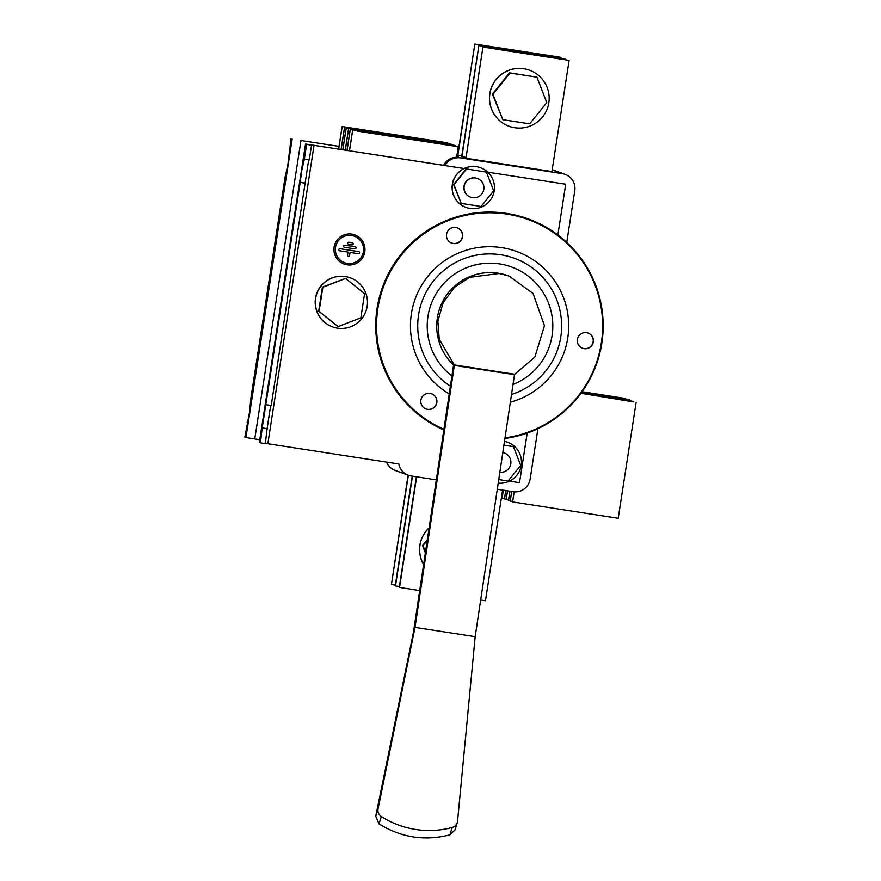 <?xml version="1.0" encoding="UTF-8"?>
<svg xmlns="http://www.w3.org/2000/svg" width="881" height="881" viewBox="0 0 881 881"><rect width="100%" height="100%" fill="white"/><g stroke="black" fill="none" stroke-linecap="round" stroke-linejoin="round"><path stroke-width="1.32" d="M457.239 227.871A8.072 8.072 -69.9 0 1 462.349 236.659A8.072 8.072 -69.9 0 1 451.678 243.035M431.547 393.774A8.072 8.072 -69.9 0 1 436.657 402.562A8.072 8.072 -69.9 0 1 425.997 408.949A8.072 8.072 -69.9 0 0 436.756 402.595A8.072 8.072 -69.9 0 0 431.602 393.796A8.072 8.072 -69.9 0 1 436.359 404.137A8.072 8.072 -69.9 0 1 426.041 408.96M528.578 219.039A113.704 113.66 -69.9 0 0 384.028 283.429A113.704 113.66 -69.9 0 0 443.815 429.939A113.704 113.66 -69.9 0 1 383.918 283.44A113.704 113.66 -69.9 0 1 528.49 219.006L528.578 219.039A113.704 113.66 -69.9 0 1 504.923 438.463M588.034 333.04A8.072 8.072 -69.9 0 1 593.144 341.828A8.072 8.072 -69.9 0 1 582.473 348.204M462.437 236.692A8.072 8.072 -69.9 0 1 451.733 243.057A8.072 8.072 -69.9 0 0 462.04 238.233A8.072 8.072 -69.9 0 0 457.283 227.882A8.072 8.072 -69.9 0 1 462.437 236.692M593.232 341.861A8.072 8.072 -69.9 0 1 582.528 348.226A8.072 8.072 -69.9 0 0 592.836 343.403A8.072 8.072 -69.9 0 0 588.079 333.051A8.072 8.072 -69.9 0 1 593.232 341.861M509.262 276.149L533.082 293.516L544.436 325.739L534.877 357.025L514.526 374.469L475.167 636.677L457.558 821.18A7.455 7.301 -164.1 0 1 457.261 822.656L454.959 829.968L449.883 834.847C424.785 841.289 401.163 837.633 379.017 823.889L375.758 816.18L413.42 632.426L453.583 364.877L454.376 365.163L439.234 339.185L437.89 321.147L443.143 302.635L454.607 287.195L469.694 277.295L499.064 273.517L508.513 275.874A53.433 53.422 110.1 0 0 453.561 364.998M475.167 636.677L415.017 627.371L454.376 365.163M413.42 632.426L415.017 627.371L378.059 808.89A7.455 7.301 15.9 0 0 381.341 816.5A86.988 85.127 -164.1 0 0 452.206 827.468A7.455 7.301 -164.1 0 0 457.261 822.656M375.758 816.18L378.059 808.89M446.568 234.258A8.072 8.072 110.1 0 0 462.14 238.266A8.072 8.072 110.1 0 0 457.327 227.904A8.072 8.072 110.1 0 0 446.568 234.258M420.887 400.161A8.072 8.072 110.1 0 0 436.447 404.17A8.072 8.072 110.1 0 0 431.646 393.807A8.072 8.072 110.1 0 0 420.887 400.161M577.363 339.427A8.072 8.072 110.1 0 0 592.924 343.436A8.072 8.072 110.1 0 0 588.123 333.073A8.072 8.072 110.1 0 0 577.363 339.427M528.457 219.655L528.369 219.622A113.087 113.043 -69.9 0 0 384.634 283.572A113.087 113.043 -69.9 0 0 443.914 429.3A113.087 113.043 -69.9 0 1 384.755 283.561A113.087 113.043 -69.9 0 1 601.305 343.127A113.087 113.043 -69.9 0 1 505.011 437.868M633.681 401.934L580.964 393.3M511.707 491.51L510.231 501.058L511.63 491.499M633.758 401.461L580.975 393.278M514.097 491.84L512.621 501.928L618.198 518.259L636.137 402.331M514.174 491.851L512.621 501.928M510.231 501.058L512.621 501.421M629.629 400.459L581.526 392.53M507.533 490.86L506.179 499.571L507.456 490.849M629.706 399.974L581.537 392.508M509.912 491.235L508.491 500.419L510.209 500.705M509.989 491.246L508.568 500.452M506.179 499.571L508.568 499.945M625.587 398.972L581.757 392.21M503.348 490.21L502.126 498.095L503.271 490.199M581.768 392.199L617.658 397.749L582.077 391.759M625.653 398.498L582.088 391.737M505.738 490.585L504.439 498.943L506.157 499.219M505.815 490.596L504.516 498.965M502.126 498.095L504.516 498.459M450.092 144.077L349.471 128.163M447.68 143.361L342.103 126.523L338.612 149.087M450.147 143.757L352.488 128.141L447.757 142.876M344.57 127.426L341.145 149.484M349.548 127.69L342.103 126.523M342.18 126.556L338.689 149.098M341.068 149.473L344.493 127.393M454.144 145.563L353.523 129.65M451.733 144.836L346.156 128.009L342.786 149.737M454.189 145.233L358.853 130.476L451.81 144.363M348.612 128.901L345.33 150.133M353.589 129.177L346.156 128.009M346.233 128.031L342.863 149.748M345.253 150.122L348.535 128.879M443.617 165.331A14.911 14.911 -69.9 0 1 456.666 157.259L458.241 146.72L357.565 131.137M455.785 146.323L350.209 129.485L346.971 150.387M458.241 146.72L360.593 131.115L455.851 145.85M352.664 130.388L349.504 150.772M357.642 130.652L350.209 129.485M350.275 129.518L347.048 150.398M349.427 150.761L352.587 130.366M337.434 328.15A26.1 26.089 110.1 0 0 350.396 277.856A26.1 26.089 110.1 0 0 316.929 293.395A26.1 26.089 110.1 0 0 337.434 328.15M345.572 278.407L322.424 287.085L318.691 311.191L338.117 326.62L360.847 317.799L364.58 293.692L345.572 278.407L322.842 287.239L319.109 311.345L338.117 326.62M350.396 277.856L350.319 277.834A26.1 26.089 110.1 0 0 316.852 293.373A26.1 26.089 110.1 0 0 332.379 326.84L332.302 326.818A26.1 26.089 110.1 0 1 316.775 293.34A26.1 26.089 110.1 0 1 350.242 277.801L350.319 277.834A26.1 26.089 110.1 0 0 316.852 293.373A26.1 26.089 110.1 0 0 332.379 326.84L332.456 326.873M398.763 463.979L265.379 443.352M398.818 464.001A14.911 14.911 110.1 0 0 411.185 475.96L436.326 479.848M537.928 428.662L530.098 479.264A14.911 14.911 110.1 0 1 513.083 491.719L497.291 489.274M456.721 156.543L460.422 157.897L562.32 173.656A14.911 14.911 110.1 0 1 574.775 190.67L566.758 242.407M460.422 157.897A14.911 14.911 110.1 0 0 445.026 165.562L464.078 168.513A21.122 21.122 110.1 0 0 464.067 168.524A21.122 21.122 110.1 0 0 465.983 207.387L466.06 207.409A21.122 21.122 110.1 0 0 487.821 172.213A21.122 21.122 110.1 0 0 452.449 184.349A21.122 21.122 110.1 0 0 466.06 207.409M480.586 167.731L480.497 167.709A21.122 21.122 110.1 0 0 464.078 168.513M557.871 234.963L565.723 184.228L487.788 172.18L565.646 184.217M498.217 483.118A21.122 21.122 110.1 0 0 509.526 481.125L519.526 482.667L527.201 433.067M344.119 264.047A15.539 15.528 110.1 0 0 364.492 253.343A15.539 15.528 110.1 0 0 354.801 234.875A15.539 15.528 110.1 0 0 334.879 244.125A15.539 15.528 110.1 0 0 347.081 264.818A15.539 15.528 110.1 0 0 354.801 234.875M507.533 442.24A21.122 21.122 110.1 0 0 504.483 441.37A21.122 21.122 110.1 0 1 507.61 442.262L507.533 442.24M507.61 442.262A21.122 21.122 110.1 0 1 509.526 481.125L519.515 482.656L527.19 433.067M557.86 234.963L565.712 184.239M444.96 165.54L444.894 165.529A14.911 14.911 -69.9 0 1 444.894 165.518L305.542 144.021L306.632 144.418L304.352 159.153L309.264 159.913L311.544 145.178L310.453 144.781L464.067 168.524M300.828 140.486L339.031 146.389L300.828 140.486M457.702 154.682L457.03 154.582M395.349 585.083L391.428 584.477L408.344 475.233L395.129 470.388A14.911 14.911 -69.9 0 1 386.484 462.085M355.351 246.823A1.057 1.057 110.1 0 1 354.823 248.86L344.526 247.275A1.057 1.057 -69.9 0 1 343.667 245.964A1.057 1.057 -69.9 0 1 344.845 245.182L355.142 246.768A1.057 1.057 110.1 0 1 356.012 248.079A1.057 1.057 110.1 0 1 354.823 248.86L344.526 247.275A1.057 1.057 -69.9 0 1 344.328 247.22M347.301 263.419A14.118 14.118 110.1 0 0 354.316 236.207A14.118 14.118 110.1 0 0 336.201 244.61A14.118 14.118 110.1 0 0 347.301 263.419M352.4 242.793A1.057 1.057 110.1 0 1 351.871 244.841L348.557 244.323A1.057 1.057 -69.9 0 1 347.687 243.013A1.057 1.057 -69.9 0 1 348.876 242.231L352.202 242.749A1.057 1.057 110.1 0 1 353.061 244.059A1.057 1.057 110.1 0 1 351.871 244.841L348.557 244.323A1.057 1.057 -69.9 0 1 348.347 244.268M347.488 255.237L347.984 252.098L339.692 250.81A1.057 1.057 -69.9 0 1 338.833 249.499A1.057 1.057 -69.9 0 1 340.022 248.717L358.677 251.603A1.057 1.057 110.1 0 1 359.547 252.913A1.057 1.057 110.1 0 1 358.358 253.695L350.076 252.418L349.581 255.556A1.057 1.057 -69.9 0 1 348.171 256.393A1.057 1.057 -69.9 0 1 347.488 255.237M292.14 139.121L245.953 437.538L244.863 437.13L249.764 410.998L250.755 399.06L285.158 176.784L287.779 165.386L291.049 138.724M285.158 176.784L285.73 176.883M259.763 439.718L254.763 438.936L300.961 140.531M247.143 422.395L247.715 422.484M245.953 437.538L254.763 438.936M461.798 155.882L457.624 155.188L474.826 44.05L457.878 155.276M482.931 47.012L569.115 60.393L551.913 171.531L465.972 158.239L482.931 47.012L465.972 158.239M465.851 157.369L461.677 156.675L478.879 45.537L461.93 156.763M478.879 45.537L564.82 58.829L564.941 59.699M565.062 58.917L479.132 45.625M569.115 60.393L483.184 47.1M474.826 44.05L560.768 57.342L560.9 58.212M561.021 57.43L475.079 44.138M399.401 586.57L395.228 585.865L412.22 476.125M395.481 585.964L412.484 476.158M480.674 599.994L485.464 600.732L502.599 490.1M419.708 590.567L399.28 587.352L416.405 476.764M399.534 587.44L416.658 476.808M391.428 584.477L408.09 475.134M306.632 144.418L311.544 145.178M304.352 159.153L301.731 170.562L300.223 182.301L305.134 183.061L308.691 159.824M259.344 442.438L305.542 144.021L259.344 442.438L260.435 442.835L262.197 427.913L267.108 428.673L270.665 405.436M300.223 182.301L262.197 427.913M266.326 404.764L271.238 405.524L305.134 183.061M260.435 442.835L265.346 443.595L267.108 428.673M300.74 182.488L305.652 183.248M262.714 428.1L267.626 428.86M354.305 236.207L354.305 236.207A14.118 14.118 110.1 0 0 336.201 244.61A14.118 14.118 110.1 0 0 344.603 262.725L344.603 262.725M347.973 252.098L339.692 250.81A1.057 1.057 -69.9 0 1 339.493 250.755M348.171 256.393A1.057 1.057 -69.9 0 0 349.581 255.556L350.076 252.418L358.358 253.695A1.057 1.057 110.1 0 0 358.886 251.658M466.556 169.031L453.979 184.691L461.237 203.412L481.081 206.484L493.668 190.825L486.4 172.103L466.181 168.888L453.605 184.547L461.237 203.412M477.403 178.48L477.238 178.425A9.944 9.933 110.1 0 0 464.001 186.232A9.944 9.933 110.1 0 0 470.399 197.091L470.575 197.157A9.944 9.933 110.1 0 0 483.317 191.232A9.944 9.933 110.1 0 0 477.403 178.48A9.944 9.933 110.1 0 0 464.166 186.298A9.944 9.933 110.1 0 0 470.575 197.157M486.4 172.103L466.181 168.888M498.756 479.561L508.106 481.015L520.693 465.355L513.436 446.634L503.921 445.158M504.262 452.955A9.944 9.933 110.1 0 0 502.809 452.537A9.944 9.933 110.1 0 1 504.428 453.01L504.262 452.955M513.436 446.634L503.932 445.081M499.857 472.216A9.944 9.933 110.1 0 0 504.428 453.01M429.113 527.884A29.822 29.811 110.1 0 0 423.618 564.523M427.373 539.491L422.539 545.504L425.369 552.805M429.135 527.741A29.822 29.811 110.1 0 0 423.596 564.622M427.23 540.482L423.045 545.68L425.49 552.013M489.891 93.683A29.822 29.811 -69.9 0 1 529.613 70.238A29.822 29.811 -69.9 0 1 547.354 108.484A29.822 29.811 -69.9 0 1 489.891 93.683M502.776 119.673L492.424 94.08L509.504 72.826L536.936 77.176L546.793 102.592L529.712 123.836L502.776 119.673L492.92 94.256L510 73.013L536.936 77.176M509.108 126.247L509.02 126.214A29.822 29.811 -69.9 0 1 489.803 93.65A29.822 29.811 -69.9 0 1 529.514 70.205L529.613 70.238M514.493 374.689L454.343 365.395M379.017 823.889L381.341 816.5M449.883 834.847L452.206 827.468M454.089 364.899L514.878 374.293M451.92 375.956A62.826 62.804 -69.9 0 1 509.758 266.359A62.826 62.804 -69.9 0 1 513.028 384.446M450.389 386.175A71.967 71.945 -69.9 0 1 510.606 257.021A71.967 71.945 -69.9 0 1 511.531 394.446M449.222 393.906A79.125 79.103 -69.9 0 1 511.52 249.819A79.125 79.103 -69.9 0 1 510.363 402.188M314.043 145.321L267.846 443.727M562.32 173.656L552.156 169.934M565.162 174.394L552.2 169.648"/></g></svg>
